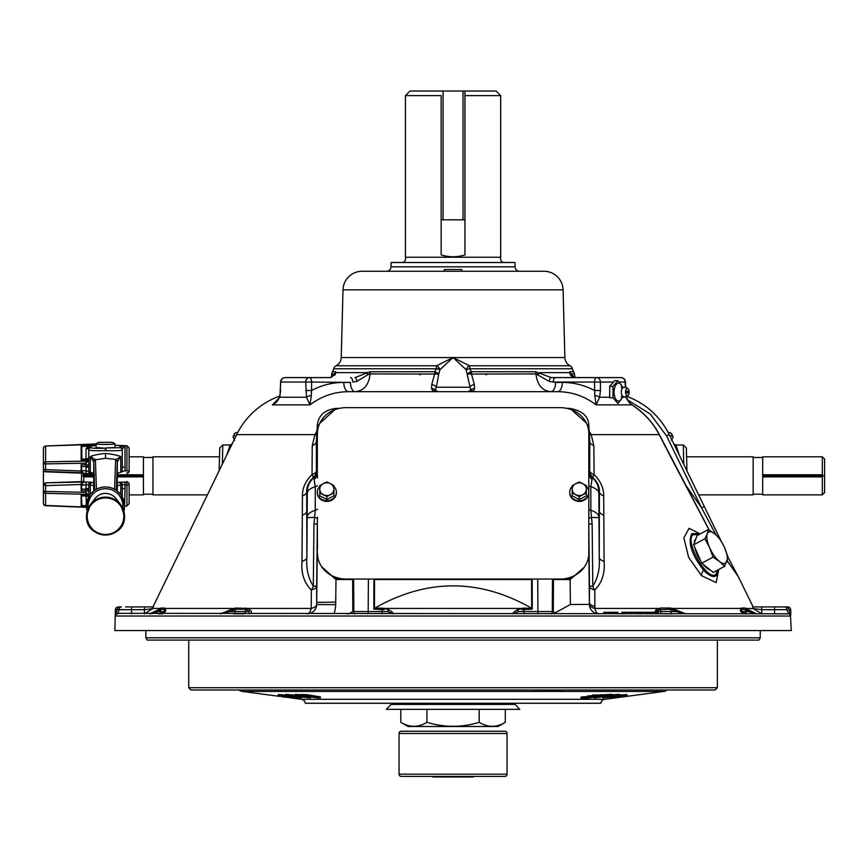 <?xml version="1.0" encoding="UTF-8"?>
<svg xmlns="http://www.w3.org/2000/svg" width="868" height="868" viewBox="0 0 868 868"><rect width="100%" height="100%" fill="white"/><g stroke="black" fill="none" stroke-linecap="round" stroke-linejoin="round"><path stroke-width="1.3" d="M376.81 703.254L305.297 703.254A4.568 4.568 0 0 0 301.37 699.304L289.912 697.774M305.297 703.254L600.808 703.254A4.568 4.568 0 0 1 604.736 699.304L663.673 691.438A7.237 7.237 0 0 0 667.123 690.006M279.431 696.375L242.432 691.438A7.237 7.237 0 0 1 238.982 690.006M562.583 703.254L491.158 703.254L562.583 703.254M457.816 703.254L448.289 703.254L457.816 703.254M600.808 703.254L529.296 703.254M318.881 697.98L300.827 695.648L307.229 695.843L318.881 697.98M300.827 695.648L300.957 694.519L307.359 694.704L320.368 696.895L320.238 698.024M307.229 695.843L307.359 694.704M308.78 697.449L307.804 697.546C309.55 697.514 308.661 697.221 305.167 696.668L296.704 695.778C295.011 695.81 295.814 696.093 299.124 696.613L307.847 697.145M295.131 695.528L306.437 696.689C310.831 697.405 311.807 697.774 309.377 697.796L297.876 696.603C293.655 695.908 292.744 695.55 295.131 695.528L295.261 694.389L300.925 694.812M297.898 696.407L297.963 695.832M306.437 696.689L306.512 696.028M310.907 696.537L310.777 697.677L309.377 697.796M299.124 696.613L299.21 695.919M285.659 695.507L297.051 696.581C301.695 697.297 302.932 697.698 300.773 697.774L293.297 697.156L299.124 697.525L296.118 696.613L284.737 695.886L285.789 694.367L295.174 695.17M302.042 696.483L301.912 697.622L300.773 697.774M293.297 697.156L293.395 696.234M287.449 695.767L286.722 695.821M280.017 695.952L292.364 697.72L279.561 696.049M284.01 696.939L284.096 696.201M289.022 696.668L294.111 697.97L283.131 696.971L278.281 695.713L289.033 696.537M289.055 696.375L289.12 695.821M294.914 696.7L294.111 697.97M278.411 694.574L277.641 695.843L278.411 694.574L285.713 695.094M626.674 694.563L627.499 695.832L619.86 696.223L625.112 695.941L621.26 696.895L612.949 697.698L614.913 697.069L613.557 697.102L611.159 697.948L622.128 696.928C626.794 696.255 628.356 695.843 626.805 695.691L626.674 694.563L619.73 695.084M610.399 696.7L611.159 697.948M621.26 696.895L621.184 696.212M619.828 695.941L618.059 696.169M618.656 694.367L619.73 694.509L619.86 695.637L607.426 696.624C602.967 697.319 601.741 697.709 603.759 697.785L614.913 696.7C619.557 695.984 620.848 695.583 618.786 695.507L618.656 694.367L612.233 694.834M617.126 695.756L605.419 697.536L617.875 695.854M605.376 697.188L604.681 697.438L604.551 696.31M613.795 696.7L613.709 695.962M604.844 695.843L597.802 696.776C593.43 697.471 592.605 697.818 595.318 697.796L612.32 695.539L604.844 695.843L604.714 694.715L601.698 695.051M607.199 695.659L607.068 694.53L604.714 694.715M612.32 695.539L612.19 694.411L608.945 694.465L609.076 695.604M607.459 695.648L607.361 694.725L608.967 694.693M607.491 695.865L595.719 697.427L607.491 695.865M599.072 697.503L598.985 696.765M587.517 696.646L582.482 696.83L582.612 697.959L581.115 698.219L589.09 697.937L601.774 695.756L601.643 694.628L598.757 695.116M601.774 695.756L594.059 696.028L598.866 696.06L589.068 696.939L593.495 696.982L589.166 697.731L582.612 697.959M589.166 697.731L589.101 697.145M587.582 697.199L587.452 696.06L588.938 695.81L589.068 696.939M592.486 695.68L588.938 695.81M593.951 695.105L598.736 694.932L598.844 695.865M592.562 696.288L592.432 695.149L593.918 694.899L594.059 696.028M581.115 698.219L580.985 697.08L582.504 697.026M403.002 262.516A4.568 4.568 0 0 0 405.432 257.232L405.432 95.61L441.15 95.61L441.15 254.899C449.114 257.384 457.045 257.384 464.955 254.899L464.955 91.032L464.944 219.832L441.15 219.832L441.161 95.61M503.104 262.516A4.568 4.568 0 0 1 500.673 257.232L405.432 257.232M463.035 219.832L463.035 91.032L496.105 91.032L500.673 95.61L500.673 257.232M500.673 95.61L464.944 95.61M405.432 95.61L410 91.032L443.071 91.032L443.071 219.832M473.819 776.415L473.277 776.968L432.839 776.968L432.286 776.415M317.471 433.382L317.471 433.371A28.579 25.704 180 0 1 346.05 407.656L560.207 407.656A28.579 25.704 180 0 1 588.797 433.371L588.797 492.178A9.526 8.572 180 0 1 579.26 500.738A9.526 8.572 180 0 1 569.734 492.178A9.526 8.572 180 0 1 572.196 486.427M346.05 579.043A28.579 25.704 180 0 1 317.471 553.339L317.471 553.361A28.579 25.704 180 0 0 346.05 579.065L560.207 579.043L346.05 579.065M588.797 553.339A28.579 25.704 180 0 1 560.207 579.043A28.579 25.704 180 0 0 588.797 553.361L588.797 492.178A9.526 8.572 180 0 0 586.334 486.427M469.078 391.696A4.568 4.242 -90 0 0 471.194 391.088A4.568 4.286 31.3 0 1 473.537 390.719L472.105 391.696L470.651 389.906L466.17 369.714L453.053 357.54L439.935 369.714A4.568 2.875 -118.3 0 0 436.593 365.764L453.053 357.54L564.873 357.54L563.093 289.836A19.053 19.053 0 0 0 544.052 271.283L519.661 271.283A4.568 4.568 0 0 1 515.093 266.823L514.974 262.516L391.132 262.516L391.012 266.823A4.568 4.568 0 0 1 386.444 271.283M563.093 289.836L343.012 289.836A19.053 19.053 0 0 1 362.054 271.283L544.052 271.283M343.012 289.836L341.233 357.54A9.526 9.526 0 0 1 336.068 365.764A4.568 4.568 0 0 0 333.703 368.77A9.526 9.526 0 0 1 332.444 371.721L335.591 371.721L336.1 372.643L366.741 372.643L370.614 371.721L434.781 371.721L436.257 368.77L439.566 368.77M564.873 357.54A9.526 9.526 0 0 0 570.048 365.764A4.568 4.568 0 0 1 572.403 368.77A9.526 9.526 0 0 0 573.661 371.721A4.568 4.568 0 0 1 574.388 373.902L570.58 373.902L570.504 374.748L569.451 372.643L569.885 371.721A4.568 4.427 90 0 1 570.58 373.902L570.667 374.846M450.481 391.696L455.624 391.696M471.4 372.643L469.208 372.643M436.897 372.643L434.705 372.643M569.755 372.828L574.692 377.558L596.783 377.602A4.568 2.289 90 0 0 594.504 382.05L553.285 382.05A4.568 2.289 -90 0 1 555.574 377.602L620.913 377.602A4.568 4.568 0 0 1 625.481 382.029L619.568 382.05M316.722 434.901A9.526 2.018 25.3 0 1 314.921 434.618L236.682 434.618A76.21 76.21 0 0 1 279.756 396.09M629.311 402.47L631.85 404.879L596.142 404.879L594.754 395.472A4.568 1.606 15.2 0 1 599.614 397.24L596.142 404.879C584.5 396.112 571.654 391.718 557.592 391.696L550.887 391.696C542.174 390.774 537.205 384.839 535.979 373.902L538.594 373.902M626.305 396.144C645.618 403.316 659.94 416.141 669.282 434.618L720.332 539.462L669.282 434.618C659.984 416.173 645.651 403.36 626.295 396.144M115.39 609.9L115.292 613.795L117.267 609.9L115.39 609.9A3.049 3.049 0 0 1 118.439 606.927L119.968 606.927A3.049 2.691 90 0 0 117.267 609.9L119.057 609.672L117.267 609.9L115.531 612.341M746.979 610.529L746.133 609.683A3.049 2.745 128.1 0 0 745.959 608.425L753.25 608.598L752.73 606.927L787.667 606.927A3.049 3.049 0 0 1 790.715 609.9L790.791 613.416M790.52 612.146L789.902 610.942M728.002 557.234L738.104 576.33L727.156 560.695L738.104 576.33A3.049 3.005 145 0 1 738.342 576.743L753.131 606.927M740.437 609.857A3.049 2.745 -5.3 0 1 741.12 611.365L745.97 613.795C742.021 613.123 740.176 611.81 740.437 609.857L740.968 608.425A3.049 2.897 29.1 0 1 741.348 609.683L741.337 612.059M718.183 569.788L716.447 575.506C713.561 577.795 709.264 576.016 703.568 570.178C691.622 554.826 687.695 542.652 691.774 533.657L697.905 533.603L699.293 534.417M718.726 569.495L716.154 582.612L701.452 575.592L688.66 557.419L683.865 537.91L689.051 528.286L700.183 533.939M698.805 534.677L692.968 534.688C684.136 541.643 708.472 583.188 716.143 573.998L717.695 570.048M790.509 616.02L115.596 616.02L115.292 613.795L114.847 630.559L791.258 630.559L790.509 616.02A2.289 2.289 -90 0 0 788.231 613.795L790.813 613.795L788.838 609.9A3.049 2.691 -90 0 0 786.148 606.927L784.705 606.927A3.049 2.354 -90 0 1 787.048 609.672L774.56 609.672L774.56 606.927L752.73 606.927M158.312 609.857L160.873 608.045L164.66 608.045L165.669 609.857A3.049 2.745 -174.7 0 0 164.985 611.365L164.345 609.293L160.591 609.293L158.139 611.56L149.6 613.795L158.312 609.857A3.049 2.322 48.4 0 0 158.139 611.56L160.591 609.293L160.537 611.56L164.92 611.56M348.903 613.795L352.831 611.56L352.647 579.553L335.894 579.553L321.605 566.674M317.471 548.175L317.33 523.925L316.679 585.987A9.526 4.633 -0.1 0 1 311.308 590.034A9.526 5.75 119.7 0 0 313.305 586.193L316.679 585.987L316.701 602.403L317.33 543.965A2.289 0.998 180 0 1 317.471 543.65M326.487 572.077L335.905 578.62L340.885 578.62M552.949 579.065A2.289 0.759 136.1 0 0 552.482 579.553L552.037 579.065M675.771 444.98L683.3 444.98L686.349 447.942L686.946 470.89M334.755 375.215L334.885 373.902L331.717 373.902A19.053 19.053 0 0 1 331.109 377.58M760.249 637.796L758.925 640.085L147.18 640.085L145.857 637.796L760.249 637.796L760.249 630.559M145.857 637.796L145.857 630.559M640.627 613.795L640.617 612.287L639.825 612.287L639.835 613.795M640.79 613.795L640.736 612.287L641.04 613.795M336.068 365.764L436.593 365.764A4.568 0.64 90 0 0 436.257 368.77L333.703 368.77M432.579 390.719A4.568 4.286 -31.3 0 1 434.911 391.088L434 391.696L431.537 388.799L431.765 384.513L434.673 373.902A4.568 0.694 -90 0 1 434.781 371.721A4.568 2.105 -153.5 0 1 438.72 374.086L436.354 387.247L434.911 391.088A4.568 4.242 -90 0 0 437.027 391.696L438.958 391.696A4.568 4.416 -90 0 1 435.454 389.906A4.568 3.873 -18.6 0 0 431.537 388.799M472.105 391.696L550.887 391.696A9.526 4.763 -90 0 0 555.65 382.419L549.336 381.475L535.979 373.902L467.385 374.086A4.568 2.105 -26.5 0 1 471.324 371.721L535.491 371.721L551.18 377.602L555.574 377.602M341.233 357.54L453.053 357.54L469.512 365.764A4.568 2.875 118.3 0 0 466.17 369.714A4.568 0.944 -11.3 0 1 469.848 368.77L471.324 371.721A4.568 0.694 -90 0 1 471.443 373.902L474.34 384.513L474.568 388.799L473.537 390.719M570.048 365.764L469.512 365.764A4.568 0.64 90 0 1 469.848 368.77L572.403 368.77M367.522 373.902L438.72 374.086L439.935 369.714A4.568 0.944 -168.7 0 0 436.257 368.77M622.66 613.795L622.649 612.287L621.835 612.287L621.857 613.795M623.398 613.795L623.408 612.287L624.19 612.287L624.179 613.795M622.649 612.287L621.835 612.287M631.123 613.795L631.069 612.287L624.19 612.287M631.069 612.287L639.825 612.287L639.206 612.287L639.173 613.795M625.698 612.287L624.819 612.287M640.736 612.287L630.602 612.287M647.973 612.287L647.181 612.287L647.202 613.795M647.181 612.287L640.985 612.287M636.852 613.795L637.025 612.287M648.515 612.287L656.544 612.287L656.577 613.795L658.302 613.795L658.269 612.287L655.514 612.287L655.492 613.795M648.949 612.287L650.382 612.287L650.414 613.795M648.472 612.287L651.412 612.287L651.282 613.795M651.25 612.287L655.676 612.287M648.407 612.287L650.87 612.287M603.781 613.795L603.857 612.287L617.853 612.287L616.117 612.287L616.106 613.795M617.853 612.287L617.897 613.795M569.137 579.553L569.701 578.62M152.291 613.578L158.139 611.56L160.537 611.56A2.289 2.213 -90 0 1 158.334 613.795L162.772 613.795M153.734 612.884L151.933 613.502M151.021 613.676L149.6 613.795M555.65 382.419L562.355 382.419C573.585 382.419 584.316 385.11 594.558 390.502L600.461 390.502L599.614 397.24L609.683 397.24M594.754 395.472L594.504 382.05L600.406 382.05L600.461 390.502M716.078 534.948L701.528 507.747L704.274 506.489M625.318 387.356L625.144 382.05A4.568 4.231 90 0 0 620.913 377.602M485.863 374.737L488.293 373.902M417.812 373.902L420.242 374.737M335.591 371.721A4.568 4.448 90 0 0 334.885 373.902L335.211 373.902M355.218 391.696L348.513 391.696A9.526 4.763 90 0 1 343.75 382.419L350.455 382.419A9.526 4.763 -90 0 0 355.218 391.696C363.92 390.784 368.889 384.86 370.126 373.902L367.858 374.737L366.741 372.643M336.1 372.643L330.61 377.602L335.102 374.347M335.775 372.839L335.048 374.737L334.885 373.902M562.355 382.419A9.526 4.763 -90 0 1 557.592 391.696L348.513 391.696C334.44 391.728 321.594 396.112 309.963 404.879L306.502 397.24L305.699 382.05L311.601 382.05A4.568 2.289 -90 0 0 309.323 377.602L330.61 377.602M285.192 377.602L309.323 377.602A4.568 3.624 -90 0 0 305.699 382.05L280.972 382.05A4.568 4.231 -90 0 1 285.192 377.602A4.568 4.568 0 0 0 280.624 382.029L279.919 397.24L272.4 404.879L274.722 403.37C276.523 402.644 278.183 400.332 279.68 396.47L279.68 396.47A4.568 1.779 11.3 0 0 279.919 397.24L306.502 397.24A4.568 1.606 -15.2 0 1 311.352 395.472L309.963 404.879L272.4 404.879L276.252 402.123M367.858 374.737L356.77 381.475L352.82 382.05A4.568 2.289 -90 0 0 350.531 377.602M356.77 381.475A4.568 1.866 -90 0 0 354.925 377.602L367.24 372.839M350.455 382.419L311.601 382.05L311.547 390.502C321.757 385.121 332.487 382.43 343.75 382.419M305.644 390.502L311.547 390.502L311.352 395.472M279.68 396.47L280.689 390.502M631.882 404.824L633.738 406.05L629.55 402.958L625.774 397.24A4.568 1.042 -7.1 0 0 626.078 396.795L626.067 396.654M623.007 397.24L625.72 396.741M629.55 402.958L628.682 402.003L629.55 402.958M674.317 463.859L659.213 434.618C653.137 423.02 644.631 413.515 633.716 406.105M709.134 530.001L674.338 463.892M738.342 576.743L727.134 560.782M742.107 612.624A2.289 2.213 90 0 1 741.825 611.56L747.966 611.56A3.049 2.322 131.6 0 0 747.793 609.857L756.505 613.795L747.966 611.56L755.833 613.763M675.977 448.355L673.937 444.166M673.763 443.819L675.608 444.85L676.378 449.179M676.009 445.186L679.34 455.266M698.621 494.879L753.153 494.879L753.153 456.807L686.577 456.807L686.349 447.942M683.756 464.337L683.3 444.98M230.335 444.98L222.805 444.98L222.36 464.109M226.678 455.201L230.096 445.186M231.995 444.264L230.063 448.235M229.651 449.081L230.497 444.85L232.179 443.884M219.528 456.633L219.159 470.673L219.756 447.942L219.528 456.807L152.963 456.807L152.963 494.879L207.409 494.879M746.795 609.054L756.505 613.795M115.639 613.329L788.231 613.795L774.56 613.795L774.56 609.672L761.735 609.672L753.25 608.598L761.735 613.795L761.735 606.927M790.661 615.412L790.813 613.795L790.661 615.412A2.289 2.203 -174.5 0 0 789.11 613.383A4.568 3.537 90 0 1 787.048 609.672M125.589 606.927L153.376 606.927L152.855 608.598L144.37 609.672L119.057 609.672A4.568 3.537 90 0 1 116.996 613.383A2.289 2.203 -5.5 0 0 115.444 615.412L115.292 613.795M335.992 578.62L335.699 604.66L316.69 604.562A9.526 4.6 -0.1 0 1 311.221 608.425L311.308 590.034C304.115 582.754 301.012 573.184 302.01 561.325A9.526 4.785 179.9 0 0 306.881 557.267C306.035 568.334 308.173 577.98 313.305 586.193L313.966 524.131L315.268 510.297L315.268 486.666L313.825 477.639L313.142 477.639C308.574 482.217 306.437 486.937 306.708 491.809L306.881 557.267L307.305 493.219L306.708 491.809A9.526 5.002 179.8 0 1 302.433 495.856C302.379 487.99 305.579 480.905 312.024 474.601A9.526 1.584 -130.8 0 1 313.142 477.639A9.526 9.526 -90 0 0 316.419 470.554L317.102 470.554L317.471 478.018M306.957 613.795L307.348 613.784A9.526 4.492 90 0 0 311.221 608.425L247.347 608.425L250.06 609.857C252.187 611.821 251.894 613.134 249.17 613.795L249.029 611.56L246.859 609.683L245.46 609.26L245.416 611.56L249.029 611.56A3.049 2.441 136.2 0 1 250.06 609.857M537.715 579.065L537.932 611.56L553.274 611.56L554.88 612.982L570.385 604.508L589.394 604.378A9.526 9.505 -90 0 0 598.909 613.795A9.526 4.492 -90 0 1 594.873 608.425L658.758 608.425A3.049 2.279 65.1 0 1 659.246 609.683L656.132 612.287M550.865 613.795L551.332 613.784A2.289 0.998 90 0 0 552.276 611.56L552.482 579.553L553.458 579.553L553.274 611.56M354.068 579.065L352.647 579.065M319.109 424.788A2.289 0.998 180 0 0 317.33 425.732L317.363 424.767C318.664 415.088 325.001 409.631 336.383 408.394L339.258 408.394M334.744 409.75L319.684 423.443M317.363 424.756L316.332 441.562A9.526 5.089 -0.2 0 1 312.252 445.62L314.921 434.618L316.961 431.136M588.775 473.201L589.003 470.554L589.687 470.554L589.773 441.562L588.743 424.756L588.775 432.459M588.645 423.779L588.743 424.756C588.32 416.054 581.972 410.597 569.723 408.394L569.723 409.121M586.377 423.02L571.567 409.772M565.383 578.62L570.113 578.62L570.113 579.553L553.458 579.553M584.24 567.281L570.113 579.553L570.385 604.508M570.113 578.62L579.444 572.348M517.328 609.857A3.049 1.476 60.5 0 1 518.402 611.56L513.292 613.795C512.532 613.123 513.878 611.81 517.328 609.857L523.784 608.045L531.683 608.425L531.574 579.065M373.837 609.108L375.182 607.85L384.546 608.425A3.049 1.052 -73.3 0 0 384.09 609.683L373.837 609.108L373.934 579.553L374.531 579.065M352.831 611.56L387.703 611.56A3.049 1.476 -60.5 0 1 388.788 609.857C392.238 611.81 393.573 613.123 392.813 613.795L387.703 611.56M382.321 608.045A3.049 0.792 -86.9 0 0 382.18 609.293L382.159 611.56A2.289 0.597 -90 0 1 381.573 613.795M373.934 579.553L373.088 579.065M531.683 608.425L532.268 609.108L522.015 609.683A3.049 1.052 73.3 0 0 521.57 608.425L384.546 608.425L388.788 609.857M530.923 607.85C479.136 578.533 427.23 578.533 375.182 607.85M374.434 608.425L374.531 579.553L532.171 579.553L532.268 609.108M523.784 608.045A3.049 0.792 86.9 0 1 523.925 609.293L523.947 611.56L537.932 611.56A2.289 0.597 90 0 0 538.529 613.795M533.017 579.065L532.171 579.553M518.402 611.56L523.947 611.56A2.289 0.597 90 0 0 524.532 613.795M349.522 613.73L346.419 613.795M335.753 602.121L316.701 602.403L316.69 604.562A9.505 9.505 -0 0 1 307.348 613.784M229.911 609.857A3.049 1.259 61.6 0 0 230.302 611.56L220.363 613.795L235.391 608.012L247.347 608.425A3.049 2.279 114.9 0 0 246.859 609.683M230.302 611.56L235.174 611.56A2.289 1.617 -90 0 1 233.557 613.795L243.799 613.795A2.289 1.617 -90 0 0 245.416 611.56L235.174 611.56L235.217 609.26L230.302 611.56M245.72 608.012A3.049 2.159 94.3 0 0 245.46 609.26L235.217 609.26A3.049 2.148 85.7 0 1 235.391 608.012M164.757 609.683A3.049 2.897 150.9 0 1 165.137 608.425L233.579 608.425A3.049 1.834 69.5 0 0 233.655 609.683M165.669 609.857C165.929 611.81 164.085 613.123 160.135 613.795L164.985 611.365M160.873 608.045A3.049 2.94 78.5 0 0 160.591 609.293M153.376 606.927L152.855 608.598L144.37 613.795L144.37 606.927M746.133 609.683L741.76 609.293A3.049 2.94 78.4 0 0 741.446 608.045L745.232 608.045A3.049 2.94 101.5 0 1 745.514 609.293L745.569 611.56A2.289 2.213 90 0 0 747.782 613.795L743.333 613.795M115.455 612.613L115.314 613.416M115.596 616.02A2.289 2.289 -90 0 1 117.874 613.795M654.635 612.287L656.045 609.857A3.049 2.441 43.8 0 1 657.076 611.56L675.803 611.56L670.888 609.26L659.246 609.683M656.045 609.857L660.385 608.012A3.049 2.159 85.7 0 1 660.646 609.26L660.689 611.56A2.289 1.617 90 0 0 662.306 613.795L672.548 613.795A2.289 1.617 90 0 1 670.931 611.56L670.888 609.26A3.049 2.148 94.3 0 0 670.714 608.012L685.753 613.795L675.803 611.56A3.049 1.259 118.4 0 0 676.205 609.857M660.385 608.012L670.714 608.012M551.332 613.784L554.88 612.982M588.797 545.625L589.394 604.378A9.526 4.665 -178.8 0 0 594.873 608.425L594.873 606.45A9.526 4.6 -179.9 0 1 589.405 602.403L589.437 585.987L592.801 586.193A9.526 5.75 -119.7 0 0 594.797 590.034L594.873 606.45M589.383 434.901A9.526 2.018 154.7 0 0 591.184 434.618L593.853 445.62L594.081 474.601A9.526 1.584 -49.2 0 0 592.963 477.639A9.526 9.526 -90 0 1 589.687 470.554A9.526 4.948 -179.8 0 0 594.081 474.601C600.537 480.937 603.737 488.022 603.683 495.856A9.526 5.002 -179.8 0 1 599.397 491.809C599.68 486.959 597.542 482.239 592.963 477.639L592.28 477.639L590.837 486.666L590.837 510.297L592.139 524.131L592.801 586.193C597.933 577.969 600.081 568.323 599.224 557.267L599.397 491.809L598.844 491.809L599.224 557.267A9.526 4.785 -179.9 0 0 604.095 561.325C605.094 573.173 602.001 582.743 594.797 590.034A9.526 4.633 -179.9 0 1 589.437 585.987L588.797 525.607M603.683 495.856L604.095 561.325M588.797 473.581A9.526 8.463 -178 0 0 592.117 479.494M588.797 518.239A9.526 0.727 171.5 0 1 591.802 517.436A19.053 0.662 -0.6 0 1 598.811 517.86M588.797 523.936L592.139 524.131M745.232 608.045L745.959 608.425M780.516 613.795L788.231 613.795M165.137 608.425L164.66 608.045A3.049 2.94 101.6 0 0 164.345 609.293L164.291 611.56A2.289 2.213 -90 0 1 163.998 612.624M152.952 608.425L160.157 608.425A3.049 2.745 -128.1 0 0 159.972 609.683M121.401 606.927L119.968 606.927L121.401 606.927A3.049 2.354 90 0 0 119.057 609.672M131.545 613.795L131.545 606.927L137.491 606.927M622.345 613.795L621.054 613.795M587.159 424.799A2.289 0.998 -0 0 1 588.775 425.732L589.773 441.562A9.526 5.089 -179.8 0 0 593.853 445.62M589.144 431.136L591.184 434.618L659.213 434.618M439.685 407.656L466.42 407.656M313.988 479.494A9.526 8.463 178 0 0 317.33 473.201L317.33 425.732L316.332 441.562L316.419 470.554A9.526 4.948 179.8 0 1 312.024 474.601L312.252 445.62M317.471 517.144L317.33 523.925L313.966 524.131M307.294 517.86A19.053 0.662 0.6 0 1 314.303 517.436A9.526 0.727 -171.5 0 1 317.428 518.283M302.01 561.325L302.433 495.856M549.336 381.475A4.568 1.866 -90 0 1 551.18 377.602L574.768 377.569A4.568 2.268 -84.1 0 1 574.833 377.58M538.258 374.737L538.876 372.839M474.568 388.799A4.568 3.873 18.6 0 0 470.651 389.906A4.568 4.416 -90 0 1 467.147 391.696M431.765 384.513A4.568 2.604 21.2 0 1 436.354 387.247L469.751 387.247A4.568 2.604 -21.2 0 1 474.34 384.513M539.375 372.643L569.451 372.643M596.783 377.602A4.568 3.624 90 0 1 600.406 382.05L613.416 382.05M574.692 377.558A4.568 2.268 -84.1 0 1 574.768 377.569C571.643 376.484 570.2 375.367 570.428 374.206L570.439 374.379M448.159 391.696L457.946 391.696M463.035 91.032L443.071 91.032M715.091 690.006L191.014 690.006L188.736 687.716L717.38 687.716L715.091 690.006M188.736 640.085L188.736 687.716M717.38 640.085L717.38 687.716M554.294 690.19L550.345 690.19L554.294 690.006M540.135 690.19L538.974 690.006M538.974 690.19L542.099 690.006M543.162 690.19L542.099 690.19L543.162 690.19M536.196 690.19L535.404 690.19L536.196 690.19M533.983 690.19L536.337 690.006M535.632 690.006L534.232 690.19M556.334 690.19L561.846 690.19L556.334 690.19M544.757 690.19L548.977 690.19L544.757 690.19M547.437 690.19L545.657 690.19L547.437 690.19M507.053 733.493A2.246 2.246 0 0 0 504.807 731.236L401.298 731.236A2.246 2.246 0 0 0 399.052 733.493L507.053 733.493L507.053 774.169A2.246 2.246 0 0 1 504.807 776.415L401.298 776.415A2.246 2.246 0 0 1 399.052 774.169L399.052 733.493M762.679 475.686L823.233 475.686L822.311 476.879L822.311 494.879L762.679 494.879L762.679 476.879L822.311 476.879M762.679 474.796L822.311 474.796L822.311 456.807L762.679 456.807L762.679 476.879M762.679 457.479L753.153 457.479M762.679 494.207L753.153 494.207M152.963 457.479L143.437 457.479M129.137 494.879L143.437 494.879L143.437 456.807L129.137 456.807M152.963 494.207L143.437 494.207M90.348 446.434A2.289 2.224 105.9 0 0 88.406 447.758A2.854 2.528 0 0 1 85.986 449.092L88.753 445.154L90.956 446.77A2.289 2.279 180 0 0 88.753 449.049L88.753 460.409L85.986 463.176L45.603 463.881L43.4 463.729L43.4 448.268A2.289 1.899 0 0 1 45.603 446.38L45.603 461.83L85.986 461.114L88.753 460.409L88.753 465.574A2.854 0.89 180 0 1 85.986 466.463L81.776 466.485L81.505 471.205L81.874 470.608L86.019 470.781L85.986 464.727L81.136 464.749L81.776 466.485L81.505 471.129L81.136 464.749L81.136 471.02L83.133 473.299L81.136 473.147L81.136 471.02L43.4 469.534L43.4 463.729A2.289 1.899 0 0 1 45.603 461.83L45.603 471.823A2.289 2.279 -0 0 1 43.4 469.534L43.4 495.487L43.4 485.071L45.603 482.847L81.505 481.621L81.505 473.158M83.795 473.364L82.883 475.686L83.795 476.879L83.795 482.098M83.795 474.796L93.777 474.796M117.245 474.796L143.437 474.796M822.311 456.807L824.6 459.096L824.6 492.59L822.311 494.879M822.311 474.796L823.233 475.686M762.679 476L823.233 476M143.437 476L117.213 476M93.809 476L82.883 476M143.437 476.879L117.213 476.879M93.82 476.879L83.795 476.879M143.437 475.686L117.223 475.686M93.809 475.686L82.883 475.686M90.033 494.793A2.289 1.237 36.7 0 0 90.001 494.836A2.289 1.237 36.7 0 0 89.957 494.879L86.464 505.914A19.053 19.009 -0 0 1 105.516 486.948A19.053 19.009 -0 0 1 124.569 505.957L121.075 494.901M87.191 516.21A18.315 18.271 180 0 0 105.516 534.482A18.315 18.271 180 0 0 123.831 516.21A18.315 18.271 180 0 0 105.516 497.928A18.315 18.271 180 0 0 87.191 516.21M93.842 490.908L93.874 469.913A1.139 1.139 178.1 0 0 93.874 469.989L94.558 490.387L93.874 469.913M81.505 504.644L81.505 494.814M81.505 489.888L81.505 482.044M96.055 443.96L45.592 445.989L96.055 444.351M114.977 447.508L105.885 447.942L120.077 447.714L120.077 446.77L125.035 445.729L125.035 467.255A2.854 0.814 0 0 1 122.279 466.441L122.279 449.993C121.27 450.655 115.791 450.883 105.853 450.666L105.516 450.666C95.404 450.893 89.816 450.666 88.753 449.993L88.427 446.098A2.854 2.702 50.7 0 1 87.451 446.26L81.776 446.445L81.874 458.25L81.136 460.365L81.136 445.783L81.776 446.445M125.035 467.255L125.003 470.781L129.137 471.085A2.289 2.279 -0 0 1 126.934 473.375L126.934 472.724M117.202 482.716L120.034 482.196A2.289 2.279 48.2 0 1 122.236 484.485L117.31 485.809L117.223 487.794L117.31 473.364L125.003 470.781M122.236 471.693L122.279 449.993A2.289 2.279 -0 0 0 120.077 447.714M81.462 446.087L81.505 455.299L81.527 446.217M120.034 482.196L126.934 482.087L126.934 485.06A2.289 0.705 0 0 0 129.137 484.366L129.137 503.679L126.934 505.957L126.934 485.06L122.236 484.485L122.279 496.854M81.505 484.431L81.136 482.055L83.578 482.098L81.874 484.518L81.136 490.767L81.505 484.431M86.464 506.424L81.136 506.239L81.136 494.803L85.986 494.944L85.986 494.261L45.603 493.349L45.592 505.697L86.507 507.346M81.505 505.35L87.451 506.011M81.505 496.387L81.874 505.729M86.464 505.447L85.986 495.997L81.776 495.878L81.874 496.648M43.4 495.487L43.4 503.407A2.289 2.051 0 0 0 45.603 505.469L86.496 507.107M45.603 505.697A2.289 2.289 0 0 1 43.4 503.407L43.4 491.299A2.289 2.051 0 0 0 45.603 493.349L45.603 491.462L85.986 492.362L85.986 494.261L88.753 495.53L88.753 496.854L88.753 489.563A2.854 1.183 0 0 0 85.986 488.369L86.019 484.995L81.874 485.147M88.558 497.223A2.854 1.91 0 0 0 85.986 495.997L85.986 494.944A2.854 2.571 0 0 1 88.688 496.973M93.82 485.136A2.289 2.279 177.5 0 0 93.722 485.809L88.796 484.485L88.753 491.017L85.986 490.811L85.986 492.362L88.753 495.53M43.4 485.071L45.603 485.646L45.603 491.462L43.4 491.299L43.4 485.494A2.289 2.279 -0 0 1 45.603 483.205L45.603 485.646L81.136 484.496L81.136 490.767L85.986 490.811L85.986 488.369M88.753 490.377A2.854 1.259 0 0 0 85.986 489.129L81.776 489.085M88.796 484.485L86.019 484.995L86.019 482.022L90.999 482.196A2.289 2.279 131.8 0 0 88.796 484.485M125.003 482.022L125.035 488.369A2.854 1.183 0 0 0 122.279 489.563M117.158 469.913L116.475 490.377L117.158 469.946A1.139 1.139 -178.1 0 0 117.158 469.913L116.648 485.103M124.569 505.957L123.864 511.1A19.053 19.009 -0 0 0 124.569 505.957L121.075 494.89L116.963 490.735A19.053 19.009 180 0 0 94.07 490.745L89.957 494.879L86.464 505.914C86.16 503.158 87.332 499.48 89.957 494.89M117.614 461.646A2.289 2.268 -113.1 0 0 115.976 459.432L105.516 458.293L95.404 459.79A2.289 2.279 178.1 0 0 93.722 461.982L90.272 456.579C93.386 455.223 98.464 454.17 105.516 453.421C112.558 454.17 117.647 455.223 120.76 456.579L117.31 461.982A2.289 2.279 -178.1 0 0 115.628 459.79L120.76 456.579L120.76 472.138M114.598 489.216L115.628 459.79M95.404 459.79L96.435 489.216M117.223 475.349A2.289 2.279 2.5 0 1 117.223 475.447L117.223 487.707M117.191 475.762A2.289 2.279 2.5 0 1 116.941 476.456M86.529 504.351A2.854 2.691 0 0 0 85.986 504.275M43.4 460.387L43.4 487.957M81.136 459.422L81.505 460.832M43.4 469.111L43.4 448.268A2.289 2.051 180 0 1 45.603 446.217M120.077 446.77A2.289 2.279 -0 0 1 122.279 449.049L125.035 445.729L114.977 445.382M105.885 448.235L105.853 450.666M88.753 457.881A2.854 2.365 0 0 1 85.986 460.246L85.986 449.092M81.462 459.172L85.986 459.009A2.854 1.595 0 0 0 88.753 457.414M92.268 474.351A2.289 2.072 -79.4 0 1 91.921 474.319L89.491 473.331A2.289 2.279 -46.1 0 1 88.796 471.693L93.722 473.364L93.722 491.006M90.999 473.961L86.019 473.44L86.019 470.781L88.796 471.693L88.753 449.993A2.289 2.279 180 0 1 90.956 447.714C91.878 448.289 96.706 448.463 105.44 448.224L105.516 450.666M81.874 471.237L83.578 473.353L82.677 473.125A2.289 2.279 180 0 1 81.505 471.205M82.851 473.147L45.603 471.812L81.125 473.136M85.986 467.255A2.854 0.814 180 0 0 88.753 466.441L88.753 465.574M88.753 464.922L85.986 464.727L85.986 460.246L81.136 460.365L81.136 445.783L87.918 445.555M96.055 445.675L89.187 445.913A2.289 2.268 120.9 0 0 88.427 446.098M96.055 447.508L105.44 448.224M45.603 471.454L81.505 472.724M81.505 459.78L81.505 459.139M81.505 481.523L83.795 481.458M126.934 481.447L126.934 482.087A2.289 2.279 -0 0 1 129.137 484.366L129.137 483.671M126.934 470.695L126.934 445.718L129.137 448.007L129.137 471.085M94.536 474.98L91.921 474.319A2.289 2.072 -79.4 0 1 90.272 472.138L90.272 456.579L95.046 459.432A2.289 2.268 113.1 0 0 93.408 461.646M93.05 491.548L90.001 494.836M112.156 442.322L98.865 442.322L112.156 442.322M112.102 442.257L114.891 443.689A9.461 0.662 180 0 1 114.977 443.787A9.461 0.662 180 0 1 105.516 444.438A9.461 0.662 180 0 1 96.055 443.787A9.461 0.662 180 0 1 96.142 443.689L98.93 442.257M114.977 443.787L114.977 447.671M96.055 443.787L96.055 447.671M393.638 703.254A3.646 3.646 0 0 0 390.969 704.415L386.369 709.351L519.737 709.351L515.136 704.415A3.646 3.646 0 0 0 512.467 703.254M400.799 722.317L408.058 726.505L498.048 726.505L505.306 722.317C496.615 727.623 487.914 727.623 479.179 722.317C461.819 727.623 444.394 727.623 426.926 722.317C418.235 727.623 409.533 727.623 400.799 722.317L400.799 709.351M426.926 722.317L426.926 709.351M505.306 722.317L505.306 709.351M479.179 722.317L479.179 709.351M726.896 561.433A17.718 6.738 -118.2 0 1 724.086 563.571A17.718 6.738 -118.2 0 1 719.409 561.433A17.718 6.738 -118.2 0 1 709.59 547.632L704.935 538.746L707.257 533.831A17.718 6.738 61.8 0 0 709.59 547.632L713.04 557.158L719.409 561.433L724.574 566.359L728.013 557.158L724.563 547.632A17.718 6.738 -118.2 0 1 726.896 561.433M707.257 533.831A17.718 6.738 -118.2 0 1 714.744 533.831L719.908 538.746L724.563 547.632A17.718 6.738 -118.2 0 0 714.744 533.831L708.375 529.545L707.257 533.831M704.935 538.746L693.64 544.811L697.069 535.61L708.375 529.545M693.64 544.811L701.735 563.213L713.04 557.158M701.735 563.213L713.279 572.413L724.574 566.359M710.382 570.102A17.718 6.738 -118.2 0 1 703.069 564.276M700.932 561.368A17.718 6.738 -118.2 0 1 694.736 547.317M694.302 543.032A17.718 6.738 -118.2 0 1 695.821 538.963M622.508 396.502A8.995 4.503 -90 0 1 617.452 400.777A8.995 4.503 -90 0 1 614.088 392.086A8.995 4.503 -90 0 1 617.452 383.385A8.995 4.503 -90 0 1 622.508 387.66M627.358 395.743A3.656 1.834 -90 0 1 625.524 392.086A3.656 1.834 -90 0 1 627.358 388.419A3.656 1.834 -90 0 1 628.237 388.875A3.656 1.834 -90 0 1 629.191 392.086A3.656 1.834 -90 0 1 628.237 395.287A3.656 1.834 -90 0 1 627.358 395.743A4.763 4.123 90 0 1 624.721 396.85A4.763 4.123 90 0 1 623.615 396.676A4.59 2.289 -90 0 1 623.246 396.611A4.59 2.289 -90 0 1 621.314 392.086A4.59 2.289 -90 0 1 623.246 387.551A4.59 2.289 -90 0 1 623.615 387.497M627.358 393.247A1.172 0.586 -90 0 1 626.772 392.086A1.172 0.586 -90 0 1 627.358 390.915A1.172 0.586 -90 0 1 627.64 391.056A1.519 1.519 0 0 1 627.64 393.106A1.172 0.586 -90 0 1 627.358 393.247M623.126 387.584L617.929 380.651L612.982 386.369L612.982 397.794L617.929 403.511L623.126 396.578M617.929 380.651L614.631 380.651L609.683 386.369L612.982 386.369M612.982 397.794L609.683 397.794L609.683 386.369M453.053 271.283L461.819 271.283L461.819 269.514L444.286 269.514L444.286 271.283L453.053 271.283M670.215 436.528A4.807 2.398 0 0 0 672.016 434.651A4.807 2.398 0 0 0 671.17 433.295A4.807 2.398 0 0 0 668.11 432.297M237.843 432.307A4.807 2.398 0 0 0 234.935 433.295A4.807 2.398 0 0 0 234.089 434.651A4.807 2.398 0 0 0 235.77 436.485M588.797 492.84A9.526 8.572 180 0 1 579.26 501.411A9.526 8.572 180 0 1 569.734 492.84L569.734 492.178M572.196 485.863L572.196 495.845L579.26 499.512L586.334 495.845L586.334 489.161A7.074 6.358 180 0 1 582.797 494.662A7.074 6.358 180 0 1 575.734 494.662A7.074 6.358 180 0 1 572.196 489.161A7.074 6.358 180 0 1 575.734 483.65A7.074 6.358 180 0 1 582.797 483.65A7.074 6.358 180 0 1 586.334 489.161L586.291 488.478M572.196 492.959L579.26 496.626L586.334 492.959M579.26 499.512L579.26 496.626M586.334 488.5L586.334 485.613L579.26 481.946L572.196 485.613M586.334 489.161L586.334 485.613M333.909 486.427A9.526 8.572 180 0 1 336.372 492.178L336.372 492.84A9.526 8.572 180 0 1 326.845 501.411A9.526 8.572 180 0 1 317.319 492.84L317.319 492.178A9.526 8.572 180 0 1 319.771 486.427M336.372 492.178A9.526 8.572 180 0 1 326.845 500.738A9.526 8.572 180 0 1 317.319 492.178M319.771 488.5L319.771 495.845L326.845 499.512L333.909 495.845L333.876 488.478M319.771 492.959L326.845 496.626L330.372 494.662A7.074 6.358 180 0 1 323.308 494.662A7.074 6.358 180 0 1 319.771 489.161A7.074 6.358 180 0 1 323.308 483.65A7.074 6.358 180 0 1 330.372 483.65A7.074 6.358 180 0 1 333.909 489.161A7.074 6.358 180 0 1 330.372 494.662L333.909 492.959L333.909 485.613L330.372 483.65L326.845 481.946L323.308 483.65L319.771 485.613L319.771 489.161M326.845 499.512L326.845 496.626M333.909 488.5L333.909 485.613M326.845 482.803L326.845 481.946M604.736 699.304L301.37 699.304M663.673 691.438L242.432 691.438M573.661 371.721L569.885 371.721L573.661 371.721M535.979 373.902A4.568 3.125 -90 0 0 535.491 371.721L488.076 371.721M701.452 575.592A9.526 4.969 133.4 0 1 703.568 570.178M692.968 534.688A2.289 2.105 -134.9 0 0 691.774 533.657M716.143 573.998A2.289 2.105 45.2 0 1 716.447 575.506M335.894 579.553L335.905 578.62M391.012 266.823L515.093 266.823M684.711 483.726L701.528 507.747L666.548 435.866L669.282 434.608M666.548 435.866L650.208 413.971L627.021 399.584M370.126 373.902A4.568 3.125 -90 0 1 370.614 371.721M336.383 409.175L336.383 408.394M353.623 579.553L353.829 611.56A2.289 0.998 -90 0 0 354.828 613.795M368.401 579.065L368.173 611.56A2.289 0.597 -90 0 1 367.587 613.795M335.699 604.66A28.525 28.514 180 0 1 333.909 613.795M741.76 609.293L741.825 611.56L741.185 611.56M672.537 608.425L740.968 608.425M599.343 511.078A9.526 4.926 -179.8 0 0 603.813 515.136M588.797 509.429A9.526 4.166 180 0 0 590.837 510.297A19.053 8.322 0 0 1 598.801 516.851M588.797 485.798A9.526 4.166 180 0 0 590.837 486.666A19.053 8.322 0 0 1 598.801 493.219M589.003 470.554A9.526 9.526 -90 0 0 592.28 477.639A19.053 19.053 90 0 1 598.844 491.809M790.715 609.9L788.838 609.9M307.305 516.851A19.053 8.322 -0 0 1 315.268 510.297A9.526 4.166 180 0 0 317.471 509.342M307.305 493.219A19.053 8.322 0 0 1 315.268 486.666A9.526 4.166 180 0 0 317.471 485.711M307.261 491.809A19.053 19.053 -90 0 1 313.825 477.639A9.526 9.526 90 0 0 317.102 470.554M302.292 515.136A9.526 4.926 179.8 0 0 306.762 511.078M399.052 774.169L507.053 774.169M122.822 508.247A17.447 17.403 180 0 0 105.516 488.706A17.447 17.403 180 0 0 88.2 508.247M87.169 511.1A19.053 19.009 -0 0 1 86.464 505.957L87.169 511.1M95.111 498.503A13.15 13.118 -0 0 1 115.921 498.503L120.554 504.482A19.009 18.966 -0 0 1 105.505 535.046A19.009 18.966 -0 0 1 90.478 504.482A19.009 18.966 -0 0 1 120.554 504.482L124.525 516.091C125.697 540.569 85.324 540.569 86.507 516.091L90.478 504.482L95.111 498.503M96.055 444.904L88.699 445.186M87.842 445.664L88.937 445.62M81.136 506.239L81.136 494.803M117.191 485.028L117.18 490.908M117.31 491.006L117.31 485.809A2.289 2.279 2.5 0 0 117.213 485.136M118.764 482.489A2.289 2.072 83.3 0 1 120.76 484.843L120.76 494.478M90.272 494.478L90.272 484.843A2.289 2.072 96.7 0 1 92.268 482.489L93.82 482.716M105.516 458.293L105.516 453.421M117.31 473.364L117.31 461.982L116.366 490.311M125.035 488.369L124.58 506.077M45.603 482.847L81.136 482.055M94.655 490.311L93.722 461.982L93.722 473.364A2.289 2.279 -2.5 0 0 93.722 473.461L93.809 475.447A2.289 2.279 -2.5 0 1 93.809 475.349M90.272 473.798L83.578 473.353M90.956 446.77L90.956 447.714M83.578 482.098L86.019 482.022M90.999 482.196L92.268 482.489M81.874 495.888L81.874 494.825M81.299 505.903L86.464 506.077M390.969 704.415L515.136 704.415M649.069 613.795L649.025 612.287M625.665 387.41L625.481 382.029M331.717 373.902L332.444 371.721M280.342 390.47L280.624 382.029M574.388 373.902L574.996 377.591M629.17 402.329L626.078 396.795M633.738 406.05C644.653 413.407 653.17 422.9 659.3 434.542L709.243 530.066M675.608 444.85L676.161 445.338M230.497 444.85L229.944 445.338M222.805 444.98L219.756 447.942M567.01 408.394L569.723 408.394M236.682 434.618L152.974 606.927M94.07 490.735C101.697 485.679 109.335 485.679 116.963 490.735M83.48 473.353L86.019 473.451M43.4 469.534A2.289 2.289 0 0 0 45.603 471.823M93.809 475.447L93.809 487.686M126.934 505.957L125.035 506.022M126.934 445.718L114.977 445.306M628.237 395.287A4.763 4.763 0 0 1 623.246 396.611L621.325 396.893L621.738 396.199M621.738 387.974L621.325 387.269L623.246 387.551A4.763 4.763 0 0 1 628.237 388.875M671.17 433.295L673.112 436.962L671.485 440.391M234.62 440.391L233.004 436.962L234.935 433.295"/></g></svg>
